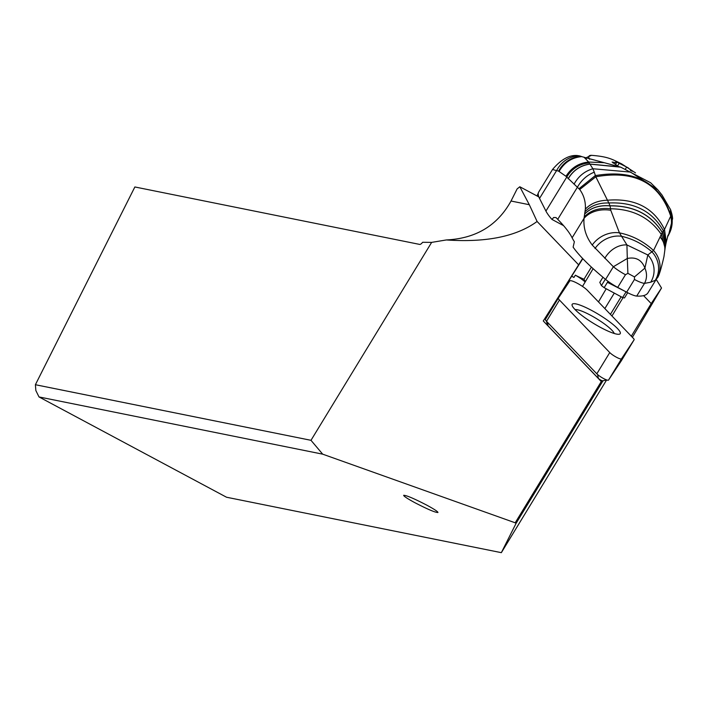 <?xml version="1.0" encoding="UTF-8"?>
<svg xmlns="http://www.w3.org/2000/svg" width="708" height="708" viewBox="0 0 708 708"><rect width="100%" height="100%" fill="white"/><g stroke="black" fill="none" stroke-linecap="round" stroke-linejoin="round"><path stroke-width="1.06" d="M515.194 522.796L322.68 454.164L39.011 396.94L226.525 497.228L501.344 552.665L516.114 523.283L515.194 522.796L601.287 381.541L543.275 320.972L582.808 258.677M414.941 502.724C427.676 509.309 435.349 512.574 437.951 512.504C437.889 511.601 434.128 509.132 426.667 505.087C413.932 498.503 406.259 495.246 403.657 495.308C403.719 496.211 407.481 498.68 414.941 502.724M516.114 523.283L602.216 382.037L601.287 381.541M602.216 382.037L603.083 380.727M582.622 258.473L543.275 320.972M578.498 264.695L537.098 221.471C516.486 236.499 486.237 242.658 446.341 239.95L431.641 242.384L310.989 440.314L322.68 454.164M310.989 440.314L35.4 384.718L35.86 390.559L39.011 396.94M35.4 384.718L134.865 186.965L419.711 244.419A7.284 2.106 -61.9 0 0 422.641 242.286L431.641 242.384M501.344 552.665L606.632 379.93M446.341 239.95C475.9 238.525 497.459 225.551 511.026 201.028L517.114 188.93L519.822 186.762L529.318 204.718L537.098 221.471M538.868 196.948L519.822 186.762M656.201 279.394L661.52 288.014L651.201 303.582L643.581 295.625M571.772 276.306A13.656 2.505 31.4 0 1 572.568 276.722A13.656 2.505 31.4 0 1 573.94 277.474L575.339 275.182A34.595 6.337 31.4 0 0 583.994 279.226L591.392 267.093M583.994 279.226L585.312 281.731M585.18 281.961A13.656 2.505 31.4 0 0 575.339 275.182M593.118 268.677L582.507 286.421M598.481 301.918L606.207 288.776M623.058 297.634L611.96 315.989M651.201 303.582L631.315 336.203M661.52 288.014L632.386 337.318M571.798 276.262A34.134 6.257 31.4 0 0 573.984 277.394M632.147 171.345L628.049 167.769L615.677 161.521M615.951 161.867L616.447 162.822L612.11 162.026L618.332 166.442M537 195.948L538.337 193.01M563.559 225.631L551.93 219.409L553.7 217.489L556.072 217.586A91.04 17.311 31.5 0 0 557.736 219.33A136.556 25.966 -148.5 0 1 572.126 237.808A136.556 25.966 31.5 0 0 572.321 238.189A136.556 25.966 -148.5 0 0 574.374 241.729L573.117 247.145A136.556 25.966 31.5 0 0 605.588 279.43A16.39 3.115 31.5 0 0 617.703 287.395L626.66 292.183A16.39 3.115 31.5 0 0 636.722 296.077A136.556 25.966 31.5 0 0 647.997 292.785L656.874 278.306M577.179 155.574L578.631 155.716C568.798 156.627 561.444 161.601 556.559 170.637L552.541 169.469L538.753 191.974A91.04 17.311 31.5 0 0 539.531 198.426L545.93 211.072A91.04 17.311 31.5 0 0 551.93 219.409M578.631 155.716L579.348 155.857A131.423 37.993 -61.9 0 1 581.038 156.353A27.311 26.125 110.6 0 0 558.594 171.15L565.993 176.292L579.728 189.514C583.914 195.302 585.781 201.851 585.348 209.161L584.029 218.365L572.126 237.808M586.321 158.034L584.401 157.725M668.741 234.649L667.697 236.074C671.352 229.799 672.352 223.153 670.706 216.152L664.511 229.445L662.272 232.436L665.476 246.065L665.113 248.207L661.219 234.286C649.687 217.577 632.81 209.064 610.57 208.772L610.774 210.294A27.302 20.886 -171.5 0 0 584.029 218.365L583.976 219.161C583.427 228.427 586.18 237.056 592.233 245.048L613.358 266.748L627.306 258.473L626.925 244.933A22.09 17.364 130.7 0 0 604.818 258.349M585.109 211.648C590.897 205.612 598.818 202.718 608.853 202.984L607.455 200.222C634.802 197.974 653.82 207.709 664.511 229.445L666.246 242.295L665.847 244.136L663.396 230.835C652.342 211.152 634.156 201.868 608.853 202.984L609.986 205.807C599.322 204.966 590.923 207.674 584.799 213.922M584.79 214.002C590.861 207.754 599.269 205.046 610.004 205.878L610.57 208.772C599.428 207.515 590.676 210.214 584.312 216.869M665.493 245.977L662.299 232.392C650.988 214.409 633.554 205.55 609.986 205.807L610.004 205.878C633.527 205.639 650.953 214.489 662.272 232.436L653.537 250.499L647.829 254.969A22.222 22.01 53.7 0 1 650.679 282.235L655.272 280.297A24.47 23.691 -157.1 0 0 651.838 251.738C642.811 244.003 632.722 238.853 621.571 236.286L619.438 232.861A25.019 20.665 148.8 0 0 592.233 245.048M672.6 218.692A27.311 27.223 175.9 0 0 670.494 209.966L670.706 216.152C659.75 183.018 634.784 169.893 595.817 176.779L607.455 200.222C598.074 200.514 590.702 203.497 585.348 209.161M579.728 189.514L595.817 176.779L594.269 172.177C587.127 175.026 581.525 180 577.471 187.098L557.736 219.33M545.93 211.072L566.736 177.115A27.311 25.992 -41.1 0 1 589.18 162.946L592.897 168.752L594.269 172.177M671.016 213.303A27.311 27.09 54.3 0 1 668.175 235.56L667.662 236.401M579.064 188.647L595.278 175.611C634.297 169.044 659.493 182.257 670.848 215.232C672.644 222.533 671.644 229.401 667.865 235.861M667.547 236.782L668.556 235.144L672.591 218.63C671.529 212.48 670.662 209.17 669.998 208.71L662.068 195.098L657.82 189.806L630.492 172.088L592.897 168.752C584.675 171.159 578.392 176.301 574.038 184.177M650.581 182.717L620.739 167.168L590.021 164.123C580.516 165.424 573.241 170.318 568.188 178.814M581.038 156.353A134.148 38.772 -61.8 0 1 581.684 156.61L620.739 167.168M589.18 162.946L588.631 162.043L603.782 162.698M584.649 157.813L588.631 162.043C578.825 163.052 571.276 167.796 565.993 176.292M610.774 210.294L619.438 232.861C632.253 235.49 643.625 241.375 653.537 250.499A25.178 23.824 -163.6 0 1 656.714 278.563L655.272 280.297M595.003 248.517A24.346 19.709 145.8 0 1 621.571 236.286L626.925 244.933L647.829 254.969L644.908 268.111C647.174 273.474 647.041 278.554 644.51 283.368L650.679 282.235M617.703 287.395L625.474 274.713L627.899 273.35L627.306 258.473C635.952 256.756 641.82 259.96 644.908 268.111L634.492 276.916L634.448 279.465L626.66 292.183M664.759 250.694A27.258 20.665 -174.4 0 0 660.183 237.145M664.847 249.481L665.104 248.243M608.216 281.457L607.429 282.342L626.067 291.864M625.872 292.209L622.606 297.546L624.483 297.935L627.677 292.714M607.429 282.342L604.163 287.678L622.606 297.546M602.95 277.244L599.8 282.386L601.428 285.598L604.163 287.678M601.428 285.598L605.331 279.226M614.172 333.459A23.284 4.266 31.4 0 0 613.748 332.512A23.284 4.266 31.4 0 0 590.507 315.21A23.284 4.266 31.4 0 0 576.17 309.608A23.284 4.266 31.4 0 0 575.126 309.661M633.439 338.424A7.284 1.336 -148.6 0 1 634.147 339.743A7.284 1.336 -148.6 0 1 634.138 339.751L621.482 358.832A7.284 1.336 -148.6 0 1 616.438 357.239A7.284 1.336 -148.6 0 1 609.756 352.566L559.462 300.05A10.921 2 -148.6 0 1 558.515 298.829A10.921 2 -148.6 0 1 558.408 298.068A10.921 2 -148.6 0 1 558.417 298.059L569.781 280.917A10.921 2 -148.6 0 1 577.356 283.306A10.921 2 -148.6 0 1 587.375 290.324L633.439 338.424M600.72 327.512A28.152 5.16 31.4 0 0 619.827 334.034A28.152 5.16 31.4 0 0 591.72 310.476A28.152 5.16 31.4 0 0 572.029 304.9A28.152 5.16 31.4 0 0 600.72 327.512M545.452 319.317L558.408 298.068L545.461 319.308A10.921 2 31.4 0 0 545.452 319.317A10.921 2 31.4 0 0 545.558 320.069A10.921 2 31.4 0 0 546.514 321.29L596.809 373.806A7.284 1.336 31.4 0 0 603.481 378.488A7.284 1.336 31.4 0 0 608.535 380.081L621.19 360.991A7.284 1.336 31.4 0 0 621.199 360.983A7.284 1.336 31.4 0 0 621.199 360.974L634.138 339.751L621.199 360.983M547.488 324.733A6.372 1.168 31.4 0 0 547.461 324.99A6.372 1.168 31.4 0 0 548.098 325.892L598.393 378.408A2.735 0.504 31.4 0 0 600.685 380.046A2.735 0.504 31.4 0 0 602.703 380.815A2.735 0.504 31.4 0 0 602.791 380.762M614.296 293.103L604.853 308.582M621.146 296.758L610.402 314.37M511.026 201.028L529.318 204.718M630.359 170.593L630.828 169.823M626.66 167.035L625.598 168.778M635.501 172.876L621.571 163.831C612.721 159.707 608.898 156.636 591.472 155.335L591.472 155.335A37.409 6.85 31.4 0 0 589.605 159.291M613.482 162.185L612.995 162.99M617.633 165.831L619.305 163.097M591.472 155.335L586.667 157.468A38.692 7.089 31.4 0 0 586.463 158.397M539.531 198.426L556.559 170.637A107.775 31.152 118.1 0 1 558.594 171.15M605.588 279.43L613.358 266.748A16.39 3.115 -148.5 0 0 625.474 274.713M568.108 178.735C573.161 170.239 580.454 165.345 589.976 164.061L620.022 166.946M581.675 156.61C571.79 157.557 564.267 162.477 559.125 171.363M634.448 279.465A16.39 3.115 -148.5 0 0 644.51 283.368L636.722 296.077M627.899 273.35L634.492 276.916M621.482 358.832L608.535 380.081M546.514 321.29L559.462 300.05M596.809 373.806L609.756 352.566M548.098 325.892L547.311 322.122M598.393 378.408L597.587 374.541M615.526 164.398L616.456 162.875M586.667 157.468L586.153 158.309M665.847 244.136L665.485 246.039M666.237 242.331L667.989 235.33M670.025 208.78L662.068 195.098L657.82 189.806L650.59 182.717M552.541 169.469C561.028 159.442 569.338 154.795 577.471 155.539M665.113 248.207L663.945 256.677C660.776 270.518 658.413 277.74 656.847 278.341M576.17 309.608L575.011 309.538M613.748 332.512L614.34 333.512M547.461 324.99L546.487 321.264M602.703 380.815L606.659 379.922"/></g></svg>
